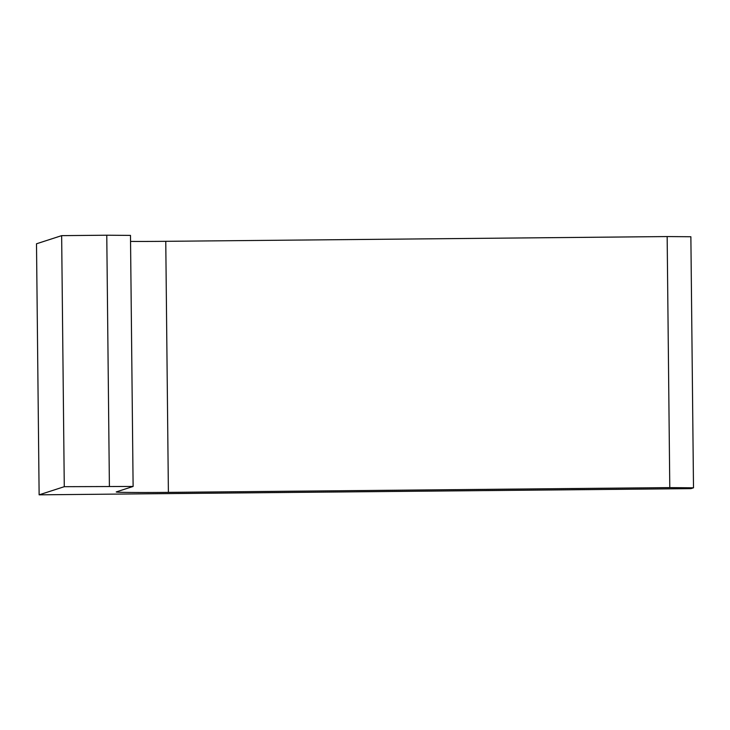 <?xml version="1.0" encoding="UTF-8"?>
<svg xmlns="http://www.w3.org/2000/svg" width="730" height="730" viewBox="0 0 730 730"><rect width="100%" height="100%" fill="white"/><g stroke="black" fill="none" stroke-linecap="round" stroke-linejoin="round"><path stroke-width="1.09" d="M64.276 486.691L61.648 235.644L36.5 243.784L39.128 494.83L64.276 486.691L133.115 486.454L130.487 235.398L106.772 235.215L109.4 486.262M39.128 494.83L690.945 488.635L693.5 487.804L669.784 487.613L168.393 492.376A55.243 0.967 179.4 0 1 116.225 491.956A55.243 0.967 179.4 0 1 116.307 491.901L133.115 486.454M693.5 487.804L690.872 236.748L667.156 236.566L165.765 241.32L168.393 492.376M130.551 241.42A55.243 0.967 179.4 0 0 165.765 241.32M61.648 235.644L106.772 235.215M667.156 236.566L669.784 487.613"/></g></svg>

